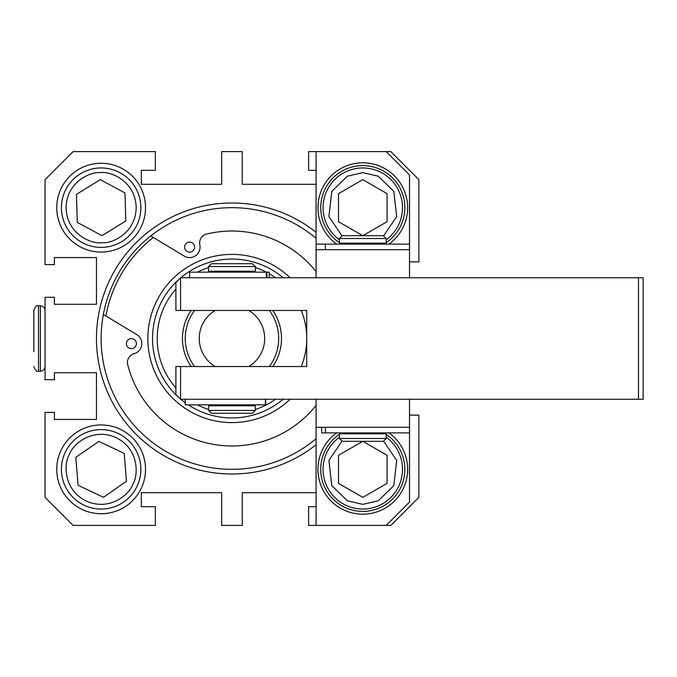 <?xml version="1.0" encoding="UTF-8"?>
<svg xmlns="http://www.w3.org/2000/svg" width="677" height="677" viewBox="0 0 677 677"><rect width="100%" height="100%" fill="white"/><g stroke="black" fill="none" stroke-linecap="round" stroke-linejoin="round"><path stroke-width="1.02" d="M127.107 341.013A5.001 5.001 0 0 1 133.97 339.312A5.001 5.001 0 0 1 135.671 346.184A5.001 5.001 0 0 1 128.808 347.876A5.001 5.001 0 0 1 127.107 341.013M185.32 244.549A5.001 5.001 0 0 1 192.192 242.857A5.001 5.001 0 0 1 193.884 249.72A5.001 5.001 0 0 1 187.021 251.421A5.001 5.001 0 0 1 185.32 244.549M316.074 271.595A107.465 107.465 0 0 0 205.3 234.394A9.343 9.343 0 0 0 199.825 244.947A10.451 10.451 0 0 1 184.203 256.084L150.776 235.909M103.361 314.475L136.788 334.65A10.451 10.451 0 0 1 134.215 353.656A9.343 9.343 0 0 0 127.428 363.422A107.465 107.465 0 0 0 316.074 405.405M409.526 277.756L409.526 249.72L316.074 249.72L316.074 277.756L316.074 244.118L409.5 244.118L409.5 249.72M339.431 239.785A39.715 39.715 0 0 1 362.796 167.955A39.715 39.715 0 0 1 386.161 239.785A39.715 39.715 0 0 0 362.796 167.955M338.517 221.684L338.517 193.647L362.796 179.633L387.075 193.647L387.075 221.684L362.796 235.706L338.517 221.684M194.587 366.536A46.721 46.721 0 0 1 194.587 310.464M269.344 310.464A46.721 46.721 0 0 1 269.344 366.536M215.117 366.536A32.708 32.708 0 0 1 215.117 310.464M248.814 310.464A32.708 32.708 0 0 1 248.814 366.536M316.074 438.713A130.83 130.83 0 0 1 101.135 338.5A130.83 130.83 0 0 1 316.074 238.287M316.074 444.747A135.502 135.502 0 0 1 96.464 338.5A135.502 135.502 0 0 1 316.074 232.253M101.135 513.725A44.386 44.386 0 0 1 56.75 469.33A44.386 44.386 0 0 1 101.135 424.944A44.386 44.386 0 0 1 145.521 469.33A44.386 44.386 0 0 1 101.135 513.725M101.135 429.616A39.715 39.715 0 0 0 61.421 469.33A39.715 39.715 0 0 0 101.135 509.045A39.715 39.715 0 0 0 140.85 469.33A39.715 39.715 0 0 0 101.135 429.616M101.135 252.056A44.386 44.386 0 0 1 56.75 207.67A44.386 44.386 0 0 1 101.135 163.275A44.386 44.386 0 0 1 145.521 207.67A44.386 44.386 0 0 1 101.135 252.056M101.135 167.955A39.715 39.715 0 0 0 61.421 207.67A39.715 39.715 0 0 0 101.135 247.384A39.715 39.715 0 0 0 140.85 207.67A39.715 39.715 0 0 0 101.135 167.955M316.074 492.695L242.248 492.695L242.248 525.403L221.684 525.403L221.684 492.695L141.315 492.695L141.315 506.709L155.338 506.709L155.338 525.403L73.099 525.403L45.063 497.367L45.063 412.42L54.405 412.42L54.405 419.427L96.464 419.427L96.464 372.705L54.405 372.705L54.405 379.712L45.063 379.712L45.063 297.288L54.405 297.288L54.405 304.295L96.464 304.295L96.464 257.573L54.405 257.573L54.405 264.58L45.063 264.58L45.063 179.633L73.099 151.597L155.338 151.597L155.338 170.291L141.315 170.291L141.315 184.305L221.684 184.305L221.684 151.597L242.248 151.597L242.248 184.305L316.074 184.305M316.074 506.709L308.594 506.709L308.594 525.403L390.832 525.403L418.868 497.367L418.868 415.128L409.526 415.128M409.526 261.872L418.868 261.872L418.868 179.633L390.832 151.597L308.594 151.597L308.594 170.291L316.074 170.291M265.689 399.244L265.689 404.846L185.27 404.846L185.27 399.244M38.521 305.792L40.392 305.792L40.392 371.208L38.521 371.208L38.521 305.792C36.685 305.141 35.128 306.698 33.85 310.464L33.85 351.693M33.85 329.707L33.85 319.806M339.431 243.178L386.161 243.178L386.161 238.507L339.431 238.507L339.431 243.178L339.431 238.507L342.24 235.706L339.431 238.507M386.161 438.493L383.36 441.294L342.24 441.294L339.431 438.493L386.161 438.493L386.161 433.822L339.431 433.822L339.431 438.493L339.431 433.822M386.161 238.507L383.36 235.706L342.24 235.706M362.796 509.045A39.715 39.715 0 0 0 386.161 437.215A39.715 39.715 0 0 1 362.796 509.045A39.715 39.715 0 0 1 339.431 437.215M338.517 483.353L338.517 455.316L362.796 441.294L387.075 455.316L387.075 483.353L362.796 497.367L338.517 483.353M77.271 222.386L76.459 194.367L100.314 179.642L124.991 192.945L125.812 220.973L101.956 235.689L77.271 222.386M231.966 405.785L255.331 405.785L255.331 410.457L208.601 410.457L208.601 405.785L231.966 405.785M255.331 266.543L208.601 266.543L208.601 271.215L255.331 271.215L255.331 266.543L252.521 263.742L211.41 263.742L208.601 266.543M208.601 410.457L211.41 413.258L252.521 413.258L255.331 410.457M189.645 277.756L189.645 272.154L269.226 272.154L269.226 277.756M325.392 427.28L325.392 432.882L321.677 432.882L321.677 427.28M386.161 525.403L409.526 502.038L409.526 399.244L409.526 427.28L316.074 427.28L316.074 399.244L316.074 525.403M325.392 432.882L409.5 432.882L409.5 427.28M336.647 244.118A44.86 44.86 0 0 1 362.796 162.81A44.86 44.86 0 0 1 388.945 244.118M386.161 242.637A42.05 42.05 0 0 0 362.796 165.62A42.05 42.05 0 0 0 339.431 242.637M340.269 243.178A42.05 42.05 0 0 0 341.817 244.118M336.647 432.882A44.86 44.86 0 0 0 362.796 514.19A44.86 44.86 0 0 0 388.945 432.882M341.817 432.882A42.05 42.05 0 0 0 340.269 433.822M339.431 434.363A42.05 42.05 0 0 0 362.796 511.38A42.05 42.05 0 0 0 386.161 434.363M316.074 151.597L316.074 277.756M409.526 249.72L409.526 174.962L386.161 151.597M383.774 244.118A42.05 42.05 0 0 0 385.323 243.178M385.323 433.822A42.05 42.05 0 0 0 383.774 432.882M638.479 277.756L638.479 399.244L643.15 399.244L643.15 277.756L180.564 277.756L175.893 282.427L175.893 310.464L180.564 310.464L180.564 277.756M638.479 399.244L180.564 399.244L180.564 366.536L306.723 366.536L306.723 310.464L180.564 310.464M180.564 399.244L175.893 394.573L175.893 366.536L180.564 366.536M103.429 497.273L78.083 485.282L75.79 457.347L98.842 441.387L124.187 453.378L126.481 481.322L103.429 497.273M231.966 259.063A79.437 79.437 0 0 0 180.784 277.756A79.437 79.437 0 0 1 283.155 277.756A79.437 79.437 0 0 0 231.966 259.063A79.437 79.437 0 0 1 283.155 277.756A79.437 79.437 0 0 0 231.966 259.063M179.202 279.127A79.437 79.437 0 0 0 179.202 397.873A79.437 79.437 0 0 1 179.202 279.127M180.784 399.244A79.437 79.437 0 0 0 185.27 402.756A79.437 79.437 0 0 1 180.784 399.244M188.291 404.846A79.437 79.437 0 0 0 283.155 399.244A79.437 79.437 0 0 1 231.966 417.937A79.437 79.437 0 0 0 283.155 399.244A79.437 79.437 0 0 1 188.291 404.846M306.283 366.536A79.437 79.437 0 0 0 306.723 365.343A79.437 79.437 0 0 1 306.283 366.536A79.437 79.437 0 0 0 306.723 365.343A79.437 79.437 0 0 1 306.283 366.536M306.723 311.657A79.437 79.437 0 0 0 306.283 310.464A79.437 79.437 0 0 1 306.723 311.657A79.437 79.437 0 0 0 306.283 310.464A79.437 79.437 0 0 1 306.723 311.657M342.037 235.901L328.912 216.598L331.781 191.354L347.377 176.198L362.796 172.627L378.223 176.198L393.811 191.354L396.688 216.598L383.554 235.901M265.426 404.846L265.426 399.244M383.554 441.099L396.688 460.402L393.811 485.646L378.223 500.802L362.796 504.373L347.377 500.802L331.781 485.646L328.912 460.402L342.037 441.099M102.159 242.696C91.954 244.405 67.345 234.606 66.109 208.694C65.83 182.748 89.821 171.535 100.111 172.643C110.317 170.934 134.926 180.734 136.162 206.646C136.441 232.583 112.45 243.805 102.159 242.696M266.366 272.154L266.366 277.756M266.899 272.154L266.899 277.756M132.81 484.317C129.705 494.185 109.801 511.668 86.148 501.014C62.91 489.488 63.799 463.009 69.452 454.352C72.566 444.476 92.47 426.992 116.122 437.655C139.36 449.173 138.472 475.652 132.81 484.317M290.137 277.756A84.109 84.109 0 0 0 147.857 338.5A84.109 84.109 0 0 0 290.137 399.244M255.331 409.517A74.758 74.758 0 0 0 275.547 399.244M301.273 366.536A74.758 74.758 0 0 0 301.273 310.464M275.547 277.756A74.758 74.758 0 0 0 269.226 273.686M266.416 272.154A74.758 74.758 0 0 0 255.331 267.483M272.797 366.536A49.531 49.531 0 0 0 272.797 310.464M191.134 310.464A49.531 49.531 0 0 0 191.134 366.536M208.601 267.483A74.758 74.758 0 0 0 197.515 272.154M189.645 276.876A74.758 74.758 0 0 0 188.384 277.756M175.893 289.054A74.758 74.758 0 0 0 175.893 387.946M197.515 404.846A74.758 74.758 0 0 0 208.601 409.517M153.34 237.458A128.029 128.029 0 0 0 105.925 316.024M40.392 305.792C43.218 306.08 44.775 307.637 45.063 310.464M40.392 371.208C43.218 370.92 44.775 369.363 45.063 366.536M38.521 371.208C36.685 371.859 35.128 370.302 33.85 366.536M343.171 244.118L343.171 243.178L343.171 244.118M343.171 433.822L343.171 432.882L343.171 433.822M382.42 244.118L382.42 243.178M382.42 433.822L382.42 432.882M325.392 244.118L325.392 249.72M342.24 441.294L339.431 438.493M251.59 404.846L251.59 405.785M251.59 271.215L251.59 272.154M212.341 404.846L212.341 405.785M212.341 271.215L212.341 272.154M266.865 272.154L266.865 277.756"/></g></svg>
